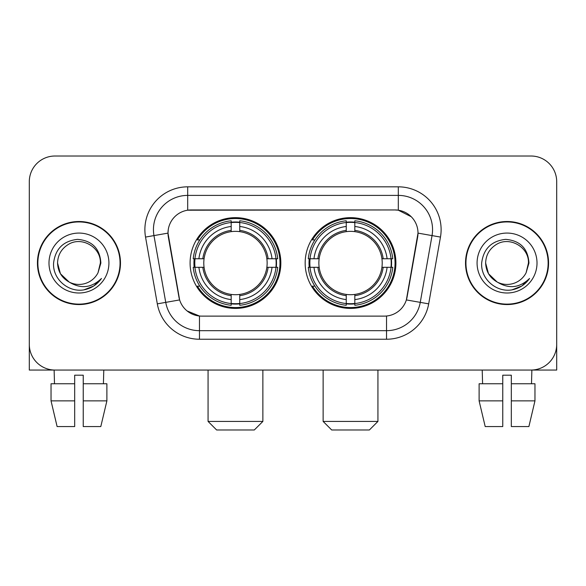 <?xml version="1.0" encoding="UTF-8"?>
<svg xmlns="http://www.w3.org/2000/svg" width="586" height="586" viewBox="0 0 586 586"><rect width="100%" height="100%" fill="white"/><g stroke="black" fill="none" stroke-linecap="round" stroke-linejoin="round"><path stroke-width="0.88" d="M305.16 263.033A45.378 45.378 0 0 0 350.538 308.412A45.378 45.378 0 0 0 395.909 263.033A45.378 45.378 0 0 0 350.538 217.655A45.378 45.378 0 0 0 305.16 263.033M190.091 263.033A45.378 45.378 0 0 0 235.462 308.412A45.378 45.378 0 0 0 280.841 263.033A45.378 45.378 0 0 0 235.462 217.655A45.378 45.378 0 0 0 190.091 263.033M167.999 233.067A23.118 23.118 0 0 0 168.35 237.081L178.92 297.014A23.118 23.118 0 0 0 201.687 316.118L384.313 316.118A23.118 23.118 0 0 0 407.08 297.014L417.65 237.081A23.118 23.118 0 0 0 394.883 209.949L191.117 209.949A23.118 23.118 0 0 0 167.999 233.067L168.255 229.646M194.164 267.319A41.525 41.525 0 0 1 194.164 258.756M309.232 267.319A41.525 41.525 0 0 1 309.232 258.756M37.431 263.033A41.525 41.525 0 0 0 78.956 304.559A41.525 41.525 0 0 0 120.482 263.033A41.525 41.525 0 0 0 78.956 221.508A41.525 41.525 0 0 0 37.431 263.033M465.518 263.033A41.525 41.525 0 0 0 507.044 304.559A41.525 41.525 0 0 0 548.569 263.033A41.525 41.525 0 0 0 507.044 221.508A41.525 41.525 0 0 0 465.518 263.033M187.688 186.831L398.312 186.831A42.807 42.807 0 0 1 440.467 237.074L428.688 303.856A42.807 42.807 0 0 1 386.533 339.235L199.467 339.235A42.807 42.807 0 0 1 157.312 303.856L145.533 237.074A42.807 42.807 0 0 1 187.688 186.831L187.688 195.394L398.312 195.394A34.244 34.244 0 0 1 432.036 235.594L420.257 302.369A34.244 34.244 0 0 1 386.533 330.672L199.467 330.672A34.244 34.244 0 0 1 165.743 302.369L153.964 235.594A34.244 34.244 0 0 1 187.688 195.394L187.688 210.206L394.883 209.949L398.312 210.206L411.226 216.717M384.313 316.118L201.687 316.118M199.467 339.235L199.467 316.008L187.124 310.961M432.036 235.594L418.001 233.118L406.369 299.922L420.257 302.369L432.036 235.594L440.467 237.074M157.312 303.856L179.631 299.922L167.999 233.118L153.964 235.594A34.244 34.244 0 0 1 153.444 229.646M407.08 297.014L406.94 297.739M179.06 297.739L178.92 297.014M556.7 181.697A25.681 25.681 0 0 0 531.019 156.015L54.981 156.015A25.681 25.681 0 0 0 29.3 181.697L29.3 344.37A25.681 25.681 0 0 0 54.981 370.052L531.019 370.052A25.681 25.681 0 0 0 556.7 344.37L556.7 181.697L556.7 370.052L457.388 370.052M29.3 181.697L29.3 370.052L128.612 370.052M531.019 156.015L54.981 156.015M54.981 370.052L531.019 370.052M120.057 263.033A41.093 41.093 0 0 0 78.956 221.94A41.093 41.093 0 0 0 37.863 263.033A41.093 41.093 0 0 0 78.956 304.127A41.093 41.093 0 0 0 120.057 263.033M69.192 282.078L60.424 273.735L57.553 263.033C57.846 254.961 61.413 248.786 68.254 244.494C81.593 235.953 101.092 247.211 100.36 263.033L98.016 272.776L100.88 263.033C99.906 248.515 92.141 240.626 77.579 239.366C63.369 240.919 55.37 248.808 53.59 263.033C52.476 278.921 68.152 292.524 83.703 289.909C91.182 288.466 97.108 284.65 101.481 278.438C91.606 287.931 80.897 289.169 69.353 282.159A21.404 21.404 0 0 0 98.016 272.776L100.36 263.326M69.353 282.159C61.867 278.035 57.933 271.655 57.553 263.033M48.99 263.033A29.967 29.967 0 0 0 78.956 293A29.967 29.967 0 0 0 108.923 263.033A29.967 29.967 0 0 0 78.956 233.067A29.967 29.967 0 0 0 48.99 263.033M101.422 278.533L93.833 285.909M93.657 286.027L83.827 289.887M51.033 383.757L51.033 400.875L57.113 426.564L51.033 400.875L51.033 383.757L74.678 383.757L74.678 375.194L83.241 375.194L83.241 383.757L106.886 383.757L106.886 400.875L100.799 426.564L106.886 400.875L83.241 400.875L83.241 383.757M103.788 370.052L103.414 383.757M74.678 383.757L74.678 426.564L57.113 426.564M51.033 400.875L74.678 400.875M100.799 426.564L83.241 426.564L83.241 400.875M54.132 370.052L54.498 383.757M548.137 263.033A41.093 41.093 0 0 0 507.044 221.94A41.093 41.093 0 0 0 465.943 263.033A41.093 41.093 0 0 0 507.044 304.127A41.093 41.093 0 0 0 548.137 263.033M497.14 282.012L488.504 273.735L485.64 263.033C485.926 254.961 489.493 248.786 496.342 244.494C509.681 235.953 529.173 247.211 528.447 263.033L526.103 272.776L528.96 263.033C527.986 248.515 520.222 240.626 505.667 239.366C491.449 240.919 483.457 248.808 481.677 263.033C480.564 278.921 496.239 292.524 511.783 289.909C519.262 288.466 525.188 284.65 529.568 278.438C519.687 287.931 508.978 289.169 497.433 282.159L497.411 282.152M528.447 263.326L526.103 272.776A21.404 21.404 0 0 1 497.433 282.159C489.955 278.035 486.021 271.655 485.64 263.033M477.077 263.033A29.967 29.967 0 0 0 507.044 293A29.967 29.967 0 0 0 537.01 263.033A29.967 29.967 0 0 0 507.044 233.067A29.967 29.967 0 0 0 477.077 263.033M529.502 278.533L521.921 285.909M521.738 286.027L511.915 289.887M254.302 429.985L216.63 429.985L208.067 421.422L262.865 421.422L254.302 429.985M239.747 303.563L239.747 305.284A42.463 42.463 0 0 0 277.713 267.319L275.991 267.319A40.756 40.756 0 0 1 239.747 303.563L239.747 299.6A36.815 36.815 0 0 0 272.029 267.319L266.85 267.319A31.681 31.681 0 0 0 239.747 231.646L239.747 222.504A40.756 40.756 0 0 1 275.991 258.756L277.713 258.756A42.463 42.463 0 0 0 239.747 220.783L239.747 222.504M194.94 267.319L193.219 267.319A42.463 42.463 0 0 0 231.184 305.284L231.184 303.563A40.756 40.756 0 0 1 194.94 267.319L198.903 267.319A36.815 36.815 0 0 0 231.184 299.6L231.184 294.421A31.681 31.681 0 0 0 266.85 267.319L268.117 267.319A32.933 32.933 0 0 1 239.747 295.688L239.747 299.6M231.184 222.504L231.184 220.783A42.463 42.463 0 0 0 193.219 258.756L194.94 258.756A40.756 40.756 0 0 1 231.184 222.504L231.184 226.467A36.815 36.815 0 0 0 198.903 258.756L204.075 258.756A31.681 31.681 0 0 0 231.184 294.421L231.184 295.688A32.933 32.933 0 0 1 202.815 267.319L198.903 267.319M195.021 267.319A40.668 40.668 0 0 1 195.021 258.756M239.747 222.592A40.668 40.668 0 0 0 231.184 222.592M275.911 258.756A40.668 40.668 0 0 1 275.911 267.319M275.991 258.756L272.029 258.756A36.815 36.815 0 0 0 239.747 226.467M272.029 267.319L275.991 267.319M231.184 299.6L231.184 303.563M266.85 258.756L272.029 258.756M239.747 294.472L239.747 295.688M231.184 294.421A31.681 31.681 0 0 1 204.075 267.319L202.815 267.319M239.747 303.475A40.668 40.668 0 0 1 231.184 303.475M198.903 258.756L194.94 258.756M231.184 231.595L231.184 226.467M239.747 231.646A31.681 31.681 0 0 0 204.075 258.756L202.815 258.756A32.933 32.933 0 0 1 231.184 230.379M239.747 231.595L239.747 230.379A32.933 32.933 0 0 1 268.117 258.756M199.841 239.916L197.416 239.916A44.521 44.521 0 0 1 279.983 263.033A44.521 44.521 0 0 1 197.416 286.151L199.841 286.151M369.37 429.985L331.698 429.985L323.135 421.422L377.933 421.422L369.37 429.985M354.816 303.563L354.816 305.284A42.463 42.463 0 0 0 392.781 267.319L391.06 267.319A40.756 40.756 0 0 1 354.816 303.563L354.816 299.6A36.815 36.815 0 0 0 387.097 267.319L381.925 267.319A31.681 31.681 0 0 0 354.816 231.646L354.816 222.504A40.756 40.756 0 0 1 391.06 258.756L392.781 258.756A42.463 42.463 0 0 0 354.816 220.783L354.816 222.504M310.009 267.319L308.287 267.319A42.463 42.463 0 0 0 346.253 305.284L346.253 303.563A40.756 40.756 0 0 1 310.009 267.319L313.971 267.319A36.815 36.815 0 0 0 346.253 299.6L346.253 294.421A31.681 31.681 0 0 0 381.925 267.319L383.185 267.319A32.933 32.933 0 0 1 354.816 295.688L354.816 299.6M346.253 222.504L346.253 220.783A42.463 42.463 0 0 0 308.287 258.756L310.009 258.756A40.756 40.756 0 0 1 346.253 222.504L346.253 226.467A36.815 36.815 0 0 0 313.971 258.756L319.15 258.756A31.681 31.681 0 0 0 346.253 294.421L346.253 295.688A32.933 32.933 0 0 1 317.883 267.319L313.971 267.319M310.089 267.319A40.668 40.668 0 0 1 310.089 258.756M354.816 222.592A40.668 40.668 0 0 0 346.253 222.592M390.979 258.756A40.668 40.668 0 0 1 390.979 267.319M391.06 258.756L387.097 258.756A36.815 36.815 0 0 0 354.816 226.467M387.097 267.319L391.06 267.319M346.253 299.6L346.253 303.563M381.925 258.756L387.097 258.756M354.816 294.472L354.816 295.688M346.253 294.421A31.681 31.681 0 0 1 319.15 267.319L317.883 267.319M354.816 303.475A40.668 40.668 0 0 1 346.253 303.475M313.971 258.756L310.009 258.756M346.253 231.595L346.253 226.467M354.816 231.646A31.681 31.681 0 0 0 319.15 258.756L317.883 258.756A32.933 32.933 0 0 1 346.253 230.379M354.816 231.595L354.816 230.379A32.933 32.933 0 0 1 383.185 258.756M314.909 239.916L312.485 239.916A44.521 44.521 0 0 1 395.052 263.033A44.521 44.521 0 0 1 312.485 286.151L314.909 286.151M479.114 383.757L479.114 400.875L485.201 426.564L479.114 400.875L479.114 383.757L502.759 383.757L502.759 375.194L511.322 375.194L511.322 383.757L534.967 383.757L534.967 400.875L528.887 426.564L534.967 400.875L511.322 400.875L511.322 383.757M531.868 370.052L531.502 383.757M502.759 383.757L502.759 426.564L485.201 426.564M479.114 400.875L502.759 400.875M528.887 426.564L511.322 426.564L511.322 400.875M482.212 370.052L482.586 383.757M398.312 186.831L398.312 210.206M386.533 316.008L386.533 339.235M145.533 237.074L153.964 235.594M420.257 302.369L428.688 303.856M239.747 294.421A31.681 31.681 0 0 0 266.85 267.319M231.184 303.863A41.049 41.049 0 0 0 239.747 303.863M276.292 267.319A41.049 41.049 0 0 0 276.292 258.756M239.747 222.204A41.049 41.049 0 0 0 231.184 222.204M354.816 294.421A31.681 31.681 0 0 0 381.925 267.319M346.253 303.863A41.049 41.049 0 0 0 354.816 303.863M391.36 267.319A41.049 41.049 0 0 0 391.36 258.756M354.816 222.204A41.049 41.049 0 0 0 346.253 222.204M262.865 370.052L262.865 421.422M208.067 370.052L208.067 421.422M377.933 370.052L377.933 421.422M323.135 370.052L323.135 421.422"/></g></svg>
